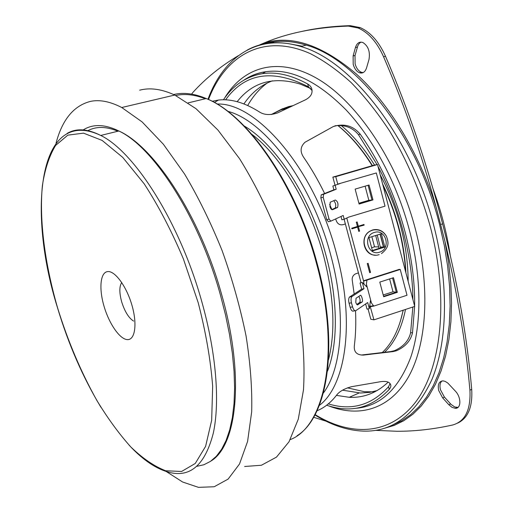 <?xml version="1.0" encoding="UTF-8"?>
<svg xmlns="http://www.w3.org/2000/svg" width="513" height="513" viewBox="0 0 513 513"><rect width="100%" height="100%" fill="white"/><g stroke="black" fill="none" stroke-linecap="round" stroke-linejoin="round"><path stroke-width="0.77" d="M87.64 130.783C96.13 126.211 106.21 126.358 117.887 131.225M244.624 466.49L261.412 465.253L276.475 457.121L289.024 441.764L298.271 419.204L303.484 389.906C304.805 367.334 303.581 342.562 299.797 315.598C294.52 287.921 286.921 260.258 276.988 232.607C265.92 205.675 253.448 181.044 239.565 158.716L217.961 130.084L195.998 108.685L174.753 95.052C162.595 89.448 151.585 87.665 141.716 89.704L139.677 90.166M166.359 471.582L182.602 482.002L198.448 487.35L214.184 486.754L228.125 479.097L239.513 463.996L247.593 441.424L251.678 411.811C252.281 388.873 250.415 363.589 246.06 335.964C240.276 307.563 232.286 279.091 222.097 250.556C210.849 222.725 198.351 197.223 184.597 174.048L163.397 144.268L142.095 121.902L121.735 107.512C110.167 101.536 99.798 99.484 90.634 101.356C73.801 105.601 62.265 119.555 56.026 143.217M353.207 64.343C354.464 68.691 356.541 71.499 359.453 72.756C362.749 73.712 365.115 72.109 366.545 67.94L369.001 59.47C370.283 51.614 368.238 45.958 362.858 42.502C359.363 41.425 356.894 43.092 355.445 47.504L353.111 55.955L353.207 64.343M360.947 42.117L359.344 43.31L357.875 45.619L355.022 55.5L355.111 63.881C356.368 68.229 358.446 71.031 361.357 72.282L363.172 72.602M258.642 45.324L264.112 42.989C291.455 34.685 322.202 45.029 356.362 74.019C389.027 103.6 419.268 153.092 436.23 207.521L444.97 241.456L448.599 262.425L450.792 282.971L451.555 302.83L450.908 321.76L448.894 339.561L445.579 356.035L441.045 371.027L435.39 384.429L428.721 396.145L421.154 406.116L412.798 414.318L403.782 420.737L394.215 425.399L384.211 428.342M457.654 423.116C468.042 418.178 472.723 406.924 471.704 389.354C467.119 337.06 457.532 282.317 442.937 225.124L442.277 222.546C427.464 165.269 408.54 109.84 385.5 56.257C378.94 41.694 370.489 32.139 360.145 27.593L350.238 25.656C332.86 26.182 316.758 28.093 301.926 31.402M436.23 207.521C422 155.567 404.443 105.306 383.551 56.731C376.991 42.143 368.539 32.575 358.202 28.023L348.308 26.08C315.937 27.266 287.876 32.903 264.112 42.989M438.705 390.528L442.668 397.902L448.856 404.751L452.004 407.335L455.198 408.31C461.277 408.887 461.463 397.37 455.39 391.15L447.836 383.07L445.22 381.403L443.091 380.877C438.968 381.242 437.506 384.461 438.705 390.528M441.994 380.941C440.013 382.743 439.5 385.673 440.455 389.726L444.418 397.088L451.036 404.372L454.698 406.956L457.987 407.386M223.437 99.785C233.28 85.126 246.278 76.424 262.438 73.68C276.283 71.596 291.378 75.039 307.717 84.017C310.942 85.979 312.366 88.634 311.994 91.974C311.705 94.969 309.563 97.566 305.568 99.759L277.584 112.924C270.223 115.374 264.131 115.034 259.309 111.885C244.483 102.542 230.856 98.605 218.423 100.067L212.074 101.285M377.202 235.05L380.556 247.933M345.371 223.969L343.043 224.668C340.074 225.271 337.887 224.136 336.49 221.263L335.617 218.955M331.866 209.554L329.641 204.347M324.626 193.497C318.297 180.493 311.378 168.533 303.876 157.632C299.849 151.835 300.227 146.705 305.017 142.248L333.2 126.602C343.999 123.158 353.015 125.691 360.235 134.188C380.255 162.55 395.222 195.222 405.142 232.197C411.804 258.045 414.972 282.682 414.639 306.101M270.563 43.092L274.365 41.72M312.051 90.519L308.467 86.832L307.717 84.017M225.585 99.836C244.977 72.968 272.602 68.633 308.467 86.832M316.989 410.798C324.287 407.803 330.789 402.628 336.496 395.273C339.292 391.49 344.351 388.617 351.668 386.667L380.992 381.621C385.289 381.088 388.181 381.608 389.681 383.185C391.368 384.917 391.22 386.988 389.245 389.393C371.438 408.111 350.571 413.382 326.646 405.219M389.245 389.393L388.533 386.738C371.521 405.283 351.45 410.99 328.326 403.872M388.533 386.738L390.079 383.621M354.169 293.987L352.219 280.021C351.989 277.289 353.053 275.25 355.413 273.897L358.427 272.884M414.632 306.434L412.503 332.764C410.695 340.779 405.341 346.782 396.44 350.764L392.964 351.604L363.358 355.099C356.586 355.067 353.598 351.783 354.393 345.249C355.714 334.585 356.093 323.087 355.528 310.769M334.989 125.794C344.8 124.608 352.617 127.564 358.446 134.669L377.049 164.615M377.991 166.392C399.608 207.201 412.593 257.244 412.894 299.457M412.85 307.024L410.612 332.738C408.765 340.728 403.385 346.711 394.465 350.687L390.989 351.533L361.46 355.015L363.358 355.099M375.683 235.518L379.03 248.414M238.417 55.648C220.923 66.03 205.803 78.233 193.055 92.257L191.58 94.116M313.597 417.268L326.076 421.186M375.542 430.349L396.85 431.273C414.748 431.35 433.357 429.259 452.678 425.001C465.15 421.436 470.896 409.829 469.921 390.194C465.733 342.793 457.423 293.218 444.97 241.456M336.406 395.382L349.27 397.306C363.775 397.973 376.728 392.926 388.129 382.166M342.543 390.175L360.434 393.016L369.552 392.368L377.132 390.579M310.577 88.454L300.278 84.113C273.666 76.148 252.627 82.003 237.166 101.683M272.454 80.804C260.982 85.087 251.473 92.789 243.925 103.908M433.075 188.964C441.097 210.785 446.797 232.774 450.177 254.923M349.738 397.1L350.873 397.344M384.468 352.303C394.548 342.793 401.564 328.506 405.507 309.448M408.156 281.387C407.867 245.073 398.543 209.541 380.191 174.786M374.548 165.051C364.352 148.661 353.213 135.464 341.139 125.448M290.345 106.916L282.426 108.775L271.223 114.559M349.969 396.998L351.771 397.351M400.313 321.51L403.25 310.185M405.918 272.871C404.411 242.675 396.626 213.01 382.583 183.891M372.47 165.628C361.883 148.744 350.328 135.329 337.81 125.403M382.243 352.566C392.24 343.184 399.21 329.07 403.154 310.224M405.591 271.627C403.878 242.431 396.35 213.729 383.006 185.52M372.181 165.712C361.659 148.86 350.18 135.426 337.727 125.409M287.543 108.23L280.842 109.897L271.3 114.553M372.97 199.903L369.046 185.007L355.137 189.111L359.1 204.052L372.97 199.903L359.049 203.86L371.983 199.993L368.103 185.289L371.983 199.993L368.841 200.282L365.115 186.168M358.888 203.257L368.841 200.282M397.338 292.333L393.484 277.706L379.787 282.099L383.679 296.771L397.338 292.333L396.299 292.205L383.564 296.341L396.299 292.205L392.554 278.001L396.299 292.205L393.009 291.801L389.611 278.944M383.205 294.975L393.009 291.801M370.533 272.409L369.681 272.679L367.263 263.579L368.116 263.31L370.533 272.409L369.584 272.332M358.465 226.849L359.6 231.113L358.747 231.376L357.612 227.105L351.912 228.843L351.738 228.208L357.439 226.47L356.304 222.2L357.163 221.937L358.298 226.207L363.98 224.476L364.153 225.117L356.625 227.137M358.298 226.207L357.375 226.233M357.612 227.105L355.708 227.163L351.777 228.356M359.6 231.113L358.677 231.132M369.828 305.107L373.945 319.849L414.716 306.408L377.504 164.538L335.759 176.658L337.753 184.129M346.788 218.019L363.602 281.066L366.814 280.124L363.89 281.015M377.504 164.538L374.323 165.09L332.866 177.126L335.021 185.193M373.945 319.849L370.803 319.233L368.045 308.916M344.114 219.256L361.069 282.766M335.759 176.658L332.866 177.126M376.311 172.964L338.061 184.013L376.311 172.964L385.026 206.155L348.757 217.095L344.204 219.237L341.876 219.769L340.998 216.48M357.971 304.805C357.138 305.113 356.407 304.292 355.778 302.33L356.048 298.239L360.068 295.571C361.081 293.519 363.634 301.541 361.96 302.086L357.458 304.895M358.863 296.36C360.248 299.15 360.498 301.202 359.613 302.516L356.791 304.433M363.813 280.707L399.185 269.389L400.236 269.46L366.814 280.124M366.898 280.431L366.397 284.119L371.418 302.959L373.733 306.107L407.008 295.257L400.236 269.46M373.733 306.107L370.642 306.633L373.406 305.729M371.418 302.959L370.444 300.644L369.334 308.685L367 309.102L365.622 303.946M373.624 305.69L370.322 306.287M364.025 284.17L363.602 281.066M366.397 284.119L366.782 286.902L362.351 282.516L360.017 282.971L361.665 289.146L363.999 288.704L351.88 296.604C350.937 297.861 350.802 299.925 351.463 302.811L352.559 306.877C353.508 309.878 354.624 311.122 355.9 310.609L367.693 302.529L369.334 308.685M362.351 282.516L363.999 288.704M355.092 310.75L353.515 311.032C352.232 311.545 351.116 310.307 350.167 307.313L352.559 306.877M351.463 302.811L349.077 303.247L350.167 307.313M349.077 303.247C348.41 300.368 348.551 298.303 349.494 297.046L361.665 289.146M383.044 232.229C379.857 229.689 376.33 228.958 372.47 230.023L369.815 231.222C359.472 236.871 363.717 255.359 375.266 255.108M384.865 247.054L381.358 233.768L368.937 237.596L372.47 250.928L384.865 247.054L383.647 247.029L380.236 234.114M372.367 250.549L383.647 247.029M380.319 246.958L383.461 247.029L380.069 234.165M371.624 247.747L374.535 246.836L371.854 236.698M374.535 246.836L378.671 246.926M372.355 250.491L383.461 247.029M329.942 206.559C330.667 208.855 331.539 209.913 332.552 209.727L337.592 207.438C338.503 203.776 337.734 201.308 335.284 200.019L330.199 202.244L329.942 206.559M332.86 186.027L340.26 183.468L332.86 186.027L333.873 189.816L321.228 194.85L323.6 194.267L323.216 197.3L320.843 197.877L321.228 194.85M335.188 185.45L336.201 189.239L333.873 189.816M330.814 221.167L328.442 221.712L326.685 219.622L329.057 219.07L330.814 221.167L343.197 215.46L344.204 219.237M329.057 219.07L323.216 197.3M326.685 219.622L320.843 197.877M336.201 189.239L323.6 194.267M331.725 209.618L335.258 207.996C336.227 205.405 335.714 202.968 333.719 200.679M57.623 307.992C67.94 341.299 81.028 372.13 96.88 400.48C107.692 418.281 118.984 433.754 130.738 446.887C142.608 458.378 154.253 466.336 165.661 470.767L181.596 471.466L195.254 463.476L205.604 446.355L211.67 420.288L212.658 386.263C210.663 360.164 205.841 332.289 198.185 302.651L183.404 258.95C171.496 230.76 158.414 205.707 144.159 183.782L122.735 157.395L102.119 140.415L83.523 133.149L67.838 135.137L55.616 145.416C49.248 155.888 44.843 169.303 42.387 185.655C39.091 220.218 44.932 264.105 57.623 307.992M67.088 133.425C76.29 128.038 87.505 128.718 100.74 135.458C134.675 151.835 179.999 222.841 201.827 301.772C216.313 353.124 220.032 402.166 213.305 433.145C205.373 463.797 191.317 477.013 171.13 472.787C157.42 469.805 143.422 460.603 129.135 445.194M196.877 466.311L203.898 464.746L210.426 461.405L216.364 456.249L221.622 449.26L226.105 440.43L229.721 429.804L232.389 417.447L234.037 403.449L234.601 387.956L234.043 371.136L232.344 353.207L229.497 334.393L225.528 314.969L220.475 295.225C199.031 217.05 153.47 146.974 118.856 130.988C104.614 124.069 92.616 123.793 82.849 130.148M121.741 282.535C119.247 286.337 119.228 292.782 121.684 301.875C124.768 311.628 128.737 318.034 133.598 321.093M131.924 305.171C137.446 324.03 135.086 340.106 127.436 339.612C119.862 339.394 109.122 323.806 104.024 306.229C98.823 288.665 100.272 272.39 107.608 271.595C114.861 270.524 126.512 286.305 131.924 305.171M175.696 95.501C184.654 93.513 194.53 94.597 205.322 98.74M290.236 439.603C324.844 426.778 340.914 351.54 316.476 263.413C295.597 184.032 246.163 114.059 206.2 98.528C194.254 93.52 183.398 92.193 173.631 94.533M392.099 425.296L401.608 420.872L410.592 414.716L418.935 406.815L426.521 397.171L433.235 385.808L438.968 372.778L443.61 358.164L447.067 342.075L449.26 324.665L450.119 306.107L449.6 286.6L447.669 266.375L444.341 245.689L439.635 224.809C417.383 135.201 356.657 58.854 306.203 45.112C290.069 40.251 275.404 40.033 262.201 44.464M383.551 56.731L385.5 56.257M440.635 224.534L442.604 223.835M444.418 397.088L442.668 397.902M247.099 50.133C262.496 41.649 280.425 40.45 300.881 46.536C351.104 60.387 411.721 136.971 434.075 226.746C449.106 285.228 447.33 342.344 432.004 379.325C414.831 415.992 390.957 433.196 360.395 430.952C345.14 429.772 329.981 424.431 314.905 414.934M315.091 414.587C350.533 436.416 389.54 435.781 415.44 402.269C441.154 368.853 449.317 300.272 430.554 227.605C420.884 192.619 407.213 160.396 389.547 130.924C377.427 112.514 364.621 96.386 351.129 82.555C337.471 70.204 323.857 60.56 310.288 53.621C262.759 32.434 225.021 55.949 208.496 99.541M224.598 98.118C243.303 66.825 278.245 55.616 318.015 79.047C357.625 102.382 398.159 162.647 415.479 229.458C430.798 288.518 426.643 345.512 408.008 377.696C389.213 409.861 358.619 417.736 328.583 405.834M355.528 408.329C380.043 406.456 398.46 389.418 410.766 357.215C421.724 324.998 421.885 278.251 409.579 230.824C397.286 183.859 373.323 138.914 345.993 109.833C317.284 80.926 290.518 68.223 265.708 71.724C257.975 72.91 250.908 75.597 244.509 79.791M217.025 104.049C256.423 102.093 314.738 169.271 336.464 253.48C355.438 322.606 345.659 385.718 319.298 405.45M323.389 393.003C342.165 367.988 346.544 312.859 330.661 254.807C311.853 182.59 264.727 120.574 227.721 111.308M244.207 125.986C276.052 144.461 310.718 197.402 325.967 255.282C338.189 300.163 338.144 344.159 327.506 371.168M328.519 359.735C335.688 331.18 334.053 296.533 323.6 255.788C309.948 204.302 280.72 156.042 251.921 134.348M302.138 46.202L290.711 44.028M360.235 134.188L358.446 134.669M412.503 332.764L410.612 332.738M392.964 351.604L390.989 351.533M469.921 390.194L471.704 389.354M450.613 403.923L448.856 404.751M348.308 26.08L350.238 25.656M357.369 47.055L355.445 47.504M355.022 55.5L353.111 55.955M267.183 83.029C259.482 88.736 252.992 96.232 247.715 105.505M347.372 387.841L364.538 391.733L374.798 391.849M359.485 302.619L361.838 302.195M349.712 296.867L352.098 296.424M379.165 254.608C366.308 259.366 357.85 237.91 370.014 231.222L372.662 230.023C378.472 228.676 382.999 230.651 386.244 235.948M379.524 252.184C391.406 248.985 385.994 228.388 374.31 232.472C362.332 235.64 367.847 256.378 379.524 252.184M334.983 208.188L337.323 207.637M57.578 307.999C68.498 344.422 82.939 377.497 100.901 407.226M211.01 460.995C237.288 445.271 244.848 375.587 221.687 294.693C200.314 216.852 154.522 146.763 118.856 130.988L100.74 135.458C38.103 105.575 27.131 211.343 57.552 307.903M174.753 95.052L121.735 107.512M188.213 102.869L206.2 98.528C246.65 113.957 296.213 183.923 317.066 263.156C339.67 344.832 327.653 417.037 297.033 435.755M361.357 72.282L359.453 72.756M262.945 44.195C275.956 39.988 290.371 40.29 306.203 45.112L300.881 46.536C256.821 32.947 223.052 57.982 207.977 99.304M243.893 80.143C250.453 75.655 257.725 72.846 265.708 71.724L262.438 73.68M214.351 102.51L218.423 100.067M302.202 46.183L288.8 43.701M396.44 350.764L394.465 350.687M456.955 407.476L455.198 408.31M358.202 28.023L360.145 27.593M359.113 392.984L349.27 397.306M293.045 105.646L288.646 106.589L284.138 108.237M359.613 302.516L361.96 302.086M351.88 296.604L349.494 297.046M381.435 253.614C390.117 246.856 388.277 241.495 386.456 236.339C383.282 231.106 378.748 229.016 372.874 230.068L369.815 231.222M335.258 207.996L337.592 207.438"/></g></svg>
